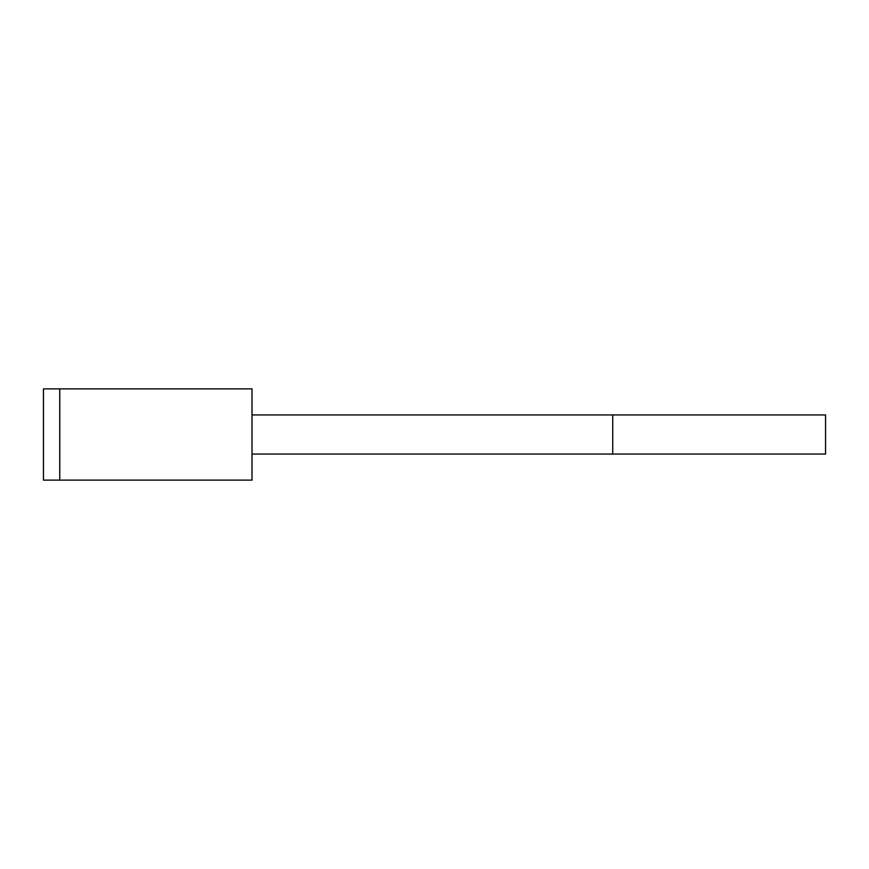 <?xml version="1.0" encoding="UTF-8"?>
<svg xmlns="http://www.w3.org/2000/svg" width="869" height="869" viewBox="0 0 869 869"><rect width="100%" height="100%" fill="white"/><g stroke="black" fill="none" stroke-linecap="round" stroke-linejoin="round"><path stroke-width="1.3" d="M59.744 388.877L43.45 388.877L43.45 480.122L59.744 480.122L59.744 388.877L252.01 388.877L252.01 480.122L59.744 480.122M612.721 454.052L612.721 414.947L825.55 414.947L825.55 454.052L252.01 454.052M612.721 414.947L252.01 414.947"/></g></svg>
